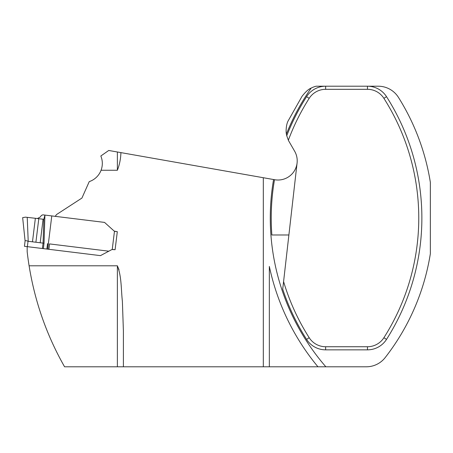 <?xml version="1.0" encoding="UTF-8"?>
<svg xmlns="http://www.w3.org/2000/svg" width="453" height="453" viewBox="0 0 453 453"><rect width="100%" height="100%" fill="white"/><g stroke="black" fill="none" stroke-linecap="round" stroke-linejoin="round"><path stroke-width="0.68" d="M367.462 346.738L367.462 349.846A22.599 22.599 0 0 0 386.522 339.382A225.979 225.979 0 0 0 386.522 96.67A22.599 22.599 0 0 0 367.462 86.206L316.115 86.206A23.918 23.918 0 0 0 311.177 88.08A226.919 226.919 0 0 0 286.398 134.031A22.599 22.599 0 0 0 286.743 135.724L288.357 140.209A222.87 222.87 0 0 1 309.195 98.335A19.49 19.49 0 0 1 325.639 89.315L367.462 89.315A19.49 19.49 0 0 1 383.901 98.335A222.87 222.87 0 0 1 383.901 337.717A19.49 19.49 0 0 1 367.462 346.738L325.639 346.738A19.49 19.49 0 0 1 309.195 337.717A222.87 222.87 0 0 1 283.584 281.579L282.717 289.178A225.979 225.979 0 0 0 306.579 339.382A22.599 22.599 0 0 0 325.639 349.846L367.462 349.846A22.599 22.599 0 0 0 386.522 339.382A225.979 225.979 0 0 0 386.522 96.67A22.599 22.599 0 0 0 367.462 86.206L378.204 86.206A23.918 23.918 0 0 1 398.464 97.412A226.919 226.919 0 0 1 430.35 182.333L430.35 253.72A226.919 226.919 0 0 1 385.18 357.587A23.918 23.918 0 0 1 366.324 366.794L123.397 366.794L123.397 330.979L122.384 301.302C121.036 289.535 121.727 276.709 117.372 265.798L119.009 269.733M263.318 366.794L263.318 177.723L120.917 152.616C120.725 158.856 119.547 164.733 117.372 170.254L101.07 170.254A19.207 19.207 0 0 1 89.241 181.619L81.925 198.063L56.597 214.507L55.215 216.347L104.547 222.406L113.754 230.696A3.012 3.012 0 0 0 115.402 231.449L117.31 231.681L115.096 249.722L113.188 249.49A3.012 3.012 0 0 0 111.404 249.818L100.464 255.634L46.948 249.065L47.695 249.156L51.778 215.922L42.876 214.83L41.54 215.356L40 217.191L37.406 218.527L27.231 217.355L28.211 241.29L32.474 241.817L35.357 218.352M27.169 246.636L27.169 251.658A301.302 301.302 0 0 0 29.1 265.798L117.372 265.798L117.372 366.794L64.575 366.794C46.733 335.441 34.904 301.777 29.1 265.798M263.318 177.723L274.671 179.728A19.207 19.207 0 0 0 297.089 162.984L283.584 281.579M288.357 140.209A22.599 22.599 0 0 0 289.127 141.664L294.637 151.206A19.207 19.207 0 0 1 297.089 162.984M101.07 170.254C102.814 165.47 102.735 160.719 100.838 155.996L108.731 150.47L120.917 152.616M123.397 366.794L117.372 366.794L123.397 366.794M269.342 366.794L269.342 266.432A232.944 232.944 0 0 0 317.949 366.794M273.572 179.535A226.919 226.919 0 0 0 325.854 366.794M306.579 96.67A225.979 225.979 0 0 0 286.743 135.724A225.979 225.979 0 0 1 306.579 96.67A22.599 22.599 0 0 1 325.639 86.206A22.599 22.599 0 0 0 306.579 96.67L309.195 98.335M274.501 179.699A225.979 225.979 0 0 0 271.862 234.977L288.889 234.977M311.177 88.08C308.555 89.094 305.498 91.857 301.998 96.364L288.385 120.464C285.809 124.694 285.911 132.633 286.398 134.031M282.717 289.178A225.979 225.979 0 0 0 306.579 339.382A22.599 22.599 0 0 0 325.639 349.846L325.639 346.738M51.778 215.922L55.215 216.347M104.547 222.406L113.754 230.696M108.822 251.189L49.536 243.912L48.873 249.303L100.464 255.634L111.404 249.818M28.035 241.273L27.373 246.664L24.434 246.302L25.096 240.911L22.65 217.65L25.521 217.146L27.231 217.355M117.31 231.681L114.479 231.177L112.225 249.524L115.096 249.722L117.31 231.681M47.605 243.674L46.863 249.054L47.525 243.663M27.373 246.664L46.863 249.054M25.096 240.911L22.65 217.65L25.096 240.911C25.362 240.503 26.348 240.611 28.041 241.223M37.406 218.527L38.794 218.697L35.9 242.236L32.474 241.817M40.192 242.763L43.08 219.224L43.828 219.314L44.921 215.084L44.032 243.238L35.9 242.236M38.794 218.697L43.08 219.224M48.737 249.286L49.536 243.912M117.372 170.254L117.372 151.993M309.195 337.717L306.579 339.382M383.901 337.717L386.522 339.382M383.901 98.335L386.522 96.67M367.462 89.315L367.462 86.206M325.639 89.315L325.639 86.206M43.828 219.314L43.075 243.119L42.412 248.51M43.369 248.623L44.032 243.238"/></g></svg>
